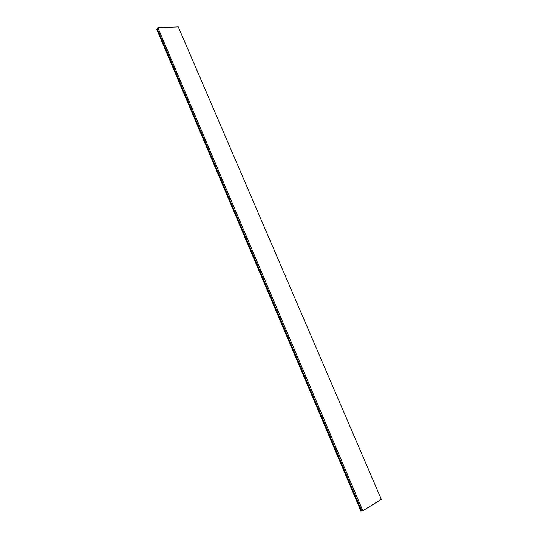<?xml version="1.0" encoding="UTF-8"?>
<svg xmlns="http://www.w3.org/2000/svg" width="538" height="538" viewBox="0 0 538 538"><rect width="100%" height="100%" fill="white"/><g stroke="black" fill="none" stroke-linecap="round" stroke-linejoin="round"><path stroke-width="0.81" d="M178.28 26.907L381.328 499.385L362.794 510.744L157.869 27.687L178.28 26.907M157.163 28.716L361.603 510.932L157.17 28.729L157.869 27.687M362.794 510.744L361.603 510.932M157.257 28.944L156.672 29.287L360.917 511.1L156.692 29.213M360.917 511.1L361.563 510.838M157.19 28.608L361.684 510.939M361.112 510.999L156.894 29.173"/></g></svg>
